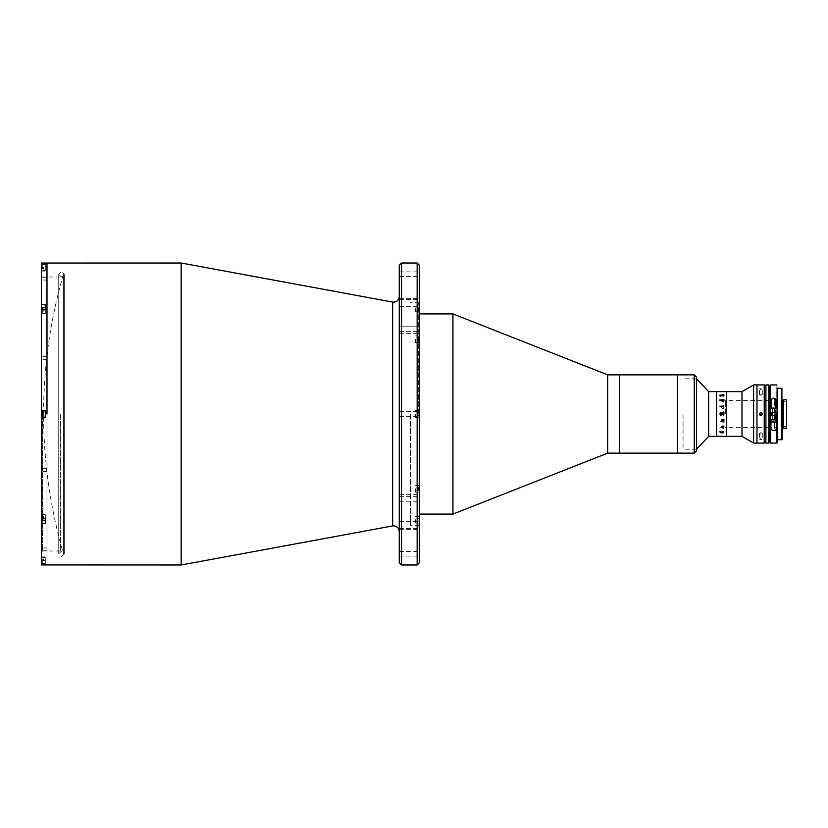 <?xml version="1.0" encoding="UTF-8"?>
<svg xmlns="http://www.w3.org/2000/svg" width="828" height="828" viewBox="0 0 828 828"><rect width="100%" height="100%" fill="white"/><g stroke="black" fill="none" stroke-linecap="round" stroke-linejoin="round"><path stroke-width="0.62" stroke-dasharray="4.14 3.1" d="M63.456 553.704L63.456 274.213L63.456 553.704M399.262 265.26L399.262 562.74M410.44 414L410.44 525.273L410.44 414M419.392 562.74L419.392 265.26M417.157 263.025L417.157 564.975M401.497 564.975L401.497 263.025M181.187 263.025L181.187 564.975M46.989 263.025L46.989 414C46.989 412.209 46.989 412.209 46.989 414C46.989 415.791 46.989 415.791 46.989 414C46.989 412.209 46.989 412.209 46.989 414C46.989 415.791 46.989 415.791 46.989 414L46.989 564.975L46.989 414C46.989 411.485 46.989 411.485 46.989 414C46.989 416.515 46.989 416.515 46.989 414C46.989 411.485 46.989 411.485 46.989 414C46.989 416.515 46.989 416.515 46.989 414L46.989 263.025M419.392 524.9L419.392 494.626L419.392 524.9M399.262 521.35L399.262 494.626L399.262 529.371L399.262 494.626L399.262 521.35L419.392 521.35L399.262 521.35M419.392 328.902L419.392 298.629L419.392 328.902M399.262 326.18L399.262 298.629L399.262 333.373L399.262 298.629L399.262 326.18L419.392 326.18L399.262 326.18M419.392 553.787L419.392 556.137L419.392 553.787M399.262 553.787L399.262 556.137L399.262 553.787M419.392 274.213L419.392 276.562L419.392 274.213M399.262 274.213L399.262 276.562L399.262 274.213M46.989 310.407C46.989 308.616 46.989 308.616 46.989 310.407C46.989 312.208 46.989 312.208 46.989 310.407C46.989 308.616 46.989 308.616 46.989 310.407C46.989 312.208 46.989 312.208 46.989 310.407C46.989 307.892 46.989 307.892 46.989 310.407C46.989 312.922 46.989 312.922 46.989 310.407C46.989 307.892 46.989 307.892 46.989 310.407C46.989 312.922 46.989 312.922 46.989 310.407M46.989 517.593C46.989 515.792 46.989 515.792 46.989 517.593C46.989 519.384 46.989 519.384 46.989 517.593C46.989 515.792 46.989 515.792 46.989 517.593C46.989 519.384 46.989 519.384 46.989 517.593C46.989 515.078 46.989 515.078 46.989 517.593C46.989 520.108 46.989 520.108 46.989 517.593C46.989 515.078 46.989 515.078 46.989 517.593C46.989 520.108 46.989 520.108 46.989 517.593M46.989 560.494C46.989 558.703 46.989 558.703 46.989 560.494C46.989 562.295 46.989 562.295 46.989 560.494C46.989 557.989 46.989 557.989 46.989 560.494C46.989 563.009 46.989 563.009 46.989 560.494M46.989 267.506C46.989 265.705 46.989 265.705 46.989 267.506C46.989 269.297 46.989 269.297 46.989 267.506C46.989 264.991 46.989 264.991 46.989 267.506C46.989 270.011 46.989 270.011 46.989 267.506M419.392 414L419.392 302.727L419.392 414M452.937 313.916L452.937 514.084M607.649 374.856L607.649 453.144M619.396 374.856L619.396 453.144L619.396 374.856M418.275 414L418.275 302.727L418.275 414M419.392 308.316L419.392 311.67L419.392 308.316M415.584 308.316L415.584 311.67L415.584 308.316M419.392 339.273L419.392 342.626L419.392 339.273M415.584 339.273L415.584 342.626L415.584 339.273M415.584 414L415.584 417.353L415.584 414M419.392 488.727L419.392 492.08L419.392 488.727M415.584 488.727L415.584 492.08L415.584 488.727M419.392 519.684L419.392 523.037L419.392 519.684M415.584 519.684L415.584 523.037L415.584 519.684M677.47 374.856L677.47 453.144L677.47 374.856M41.4 410.419L45.312 410.419L45.312 417.581L41.4 417.581L45.312 417.581L45.312 414C45.312 411.485 45.312 411.485 45.312 414C45.312 416.515 45.312 416.515 45.312 414L45.312 417.581L41.4 417.581L41.4 414L41.4 552.11L41.4 410.419L45.312 410.419L45.312 414L45.312 410.419L41.4 410.419L41.4 309.807L45.312 309.807L45.312 313.988L45.312 304.745L45.312 312.943L41.4 312.943L41.4 304.745L45.312 304.745L45.312 313.988L45.312 312.943L41.4 312.943L41.4 309.807L41.4 313.988L41.4 309.807M42.518 414L42.518 550.993L42.518 414M41.4 357.934L41.4 359.331L41.4 357.934M46.989 357.934L46.989 359.331L46.989 357.934M41.4 278.653L41.4 277.256L41.4 278.653M46.989 278.653L46.989 277.256L46.989 278.653M41.4 470.066L41.4 468.669L41.4 470.066M46.989 470.066L46.989 468.669L46.989 470.066M41.4 549.347L41.4 550.744L41.4 549.347M46.989 549.347L46.989 550.744L46.989 549.347M45.312 263.066L45.312 267.506C45.312 264.991 45.312 264.991 45.312 267.506C45.312 270.011 45.312 270.011 45.312 267.506L45.312 263.066L41.4 263.066L41.4 304.745M41.4 517.593L41.4 514.012L41.4 518.193L41.4 514.012L41.4 518.193L45.312 518.193L45.312 523.255L45.312 514.012L45.312 523.255L41.4 523.255L41.4 517.593M60.413 414L60.413 550.993L60.413 414M45.312 267.506L45.312 271.077L45.312 264.422L45.312 270.58L45.312 267.506L41.4 267.506L45.312 267.506M45.312 310.407C45.312 312.922 45.312 312.922 45.312 310.407C45.312 307.892 45.312 307.892 45.312 310.407C45.312 312.922 45.312 312.922 45.312 310.407C45.312 307.892 45.312 307.892 45.312 310.407M45.312 517.593C45.312 520.108 45.312 520.108 45.312 517.593C45.312 515.078 45.312 515.078 45.312 517.593C45.312 520.108 45.312 520.108 45.312 517.593C45.312 515.078 45.312 515.078 45.312 517.593M45.312 560.494C45.312 563.009 45.312 563.009 45.312 560.494C45.312 557.989 45.312 557.989 45.312 560.494L45.312 564.975L45.312 557.42L45.312 560.494L41.4 560.494L41.4 564.934L41.4 556.923L41.4 560.494L45.312 560.494M45.312 564.934L41.4 564.934L41.4 523.255M45.312 414C45.312 416.515 45.312 416.515 45.312 414C45.312 411.485 45.312 411.485 45.312 414M41.4 417.581L41.4 518.193M41.4 414L41.4 275.89L41.4 414M694.237 374.856L694.237 453.144M696.472 450.908L696.472 377.092M696.472 403.422L696.472 447.596L696.472 403.422M677.47 403.081L677.47 448.662L677.47 403.081M42.29 267.506L42.29 264.422L42.29 267.506M41.959 267.506L41.959 264.763L41.959 267.506M43.636 269.121L43.636 268.313L41.959 268.313L41.959 269.121L41.959 265.891L41.959 268.313L43.636 268.313L43.636 269.121L41.959 269.121M45.312 308.233L45.312 313.481L45.312 308.233M45.312 307.333L42.29 307.333L42.29 313.481L42.29 309.807M42.29 307.333L41.959 309.807M43.636 310.831L43.636 309.268L41.959 308.854L41.959 311.97L41.959 308.854L43.636 309.268L43.636 310.831L41.959 310.831L43.636 310.831M43.636 308.854L43.636 309.993L41.959 309.993L43.636 309.993L43.636 311.97L41.959 311.97L43.636 311.97L41.959 311.556L43.636 311.556L43.636 308.854L41.959 308.854L43.636 308.854M45.312 417.074L45.312 410.926L45.312 417.074L45.312 410.926L45.312 417.074L42.29 417.074L42.29 410.926L41.959 416.743L41.959 411.257L42.29 417.074M45.312 410.926L42.29 410.926M43.636 414L43.636 412.603L41.959 412.603L41.959 415.397L41.959 412.603L43.636 412.603L43.636 414L41.959 414L43.636 414L43.636 415.397L43.636 414M43.636 415.397L41.959 415.397L43.636 415.397M45.312 515.42L45.312 520.667L45.312 515.42M42.29 518.193L42.29 514.519L42.29 520.667L45.312 520.667M41.959 518.193L42.29 520.667M43.636 518.732L43.636 517.169L41.959 517.169L41.959 516.03L41.959 519.146L41.959 516.03L41.959 517.169L43.636 517.169L43.636 518.732L41.959 518.732L43.636 518.732M43.636 518.007L43.636 519.146L41.959 519.146L43.636 519.146L43.636 518.007L41.959 518.007L43.636 518.007L43.636 516.444L43.636 518.007M43.636 516.444L41.959 516.444L43.636 516.444M43.636 516.03L41.959 516.03L43.636 516.03M42.29 560.494L42.29 563.578L42.29 560.494M41.959 560.494L41.959 563.237L41.959 560.494M43.636 558.879L43.636 559.687L41.959 559.687L41.959 558.879L41.959 562.108L41.959 559.687L43.636 559.687L43.636 558.879L41.959 558.879M417.26 307.033L417.26 309.713L417.26 307.033M418.937 310.852L418.937 305.791L418.937 310.852M418.937 309.92L418.937 306.722L418.937 309.92L417.26 309.92L417.26 309.299L418.937 309.299M418.937 339.894L417.26 339.894L417.26 340.877L417.26 340.256L418.937 340.256L418.937 337.669L418.937 340.256M417.26 340.877L418.937 340.877M418.937 341.798L418.937 336.748L418.937 341.798M418.937 338.652L417.26 338.652L417.26 337.669L418.937 337.669M418.937 415.283L417.26 415.283L417.26 413.793L418.937 413.793L418.937 412.51L418.937 415.49L418.937 413.793M418.937 415.045L418.937 412.955L418.937 415.045M417.26 413.793L417.26 412.51L418.937 412.51M418.937 490.217L417.26 490.217L417.26 487.444L418.937 487.237L418.937 490.217L418.937 487.444M417.26 488.934L418.937 488.934M418.937 487.671L418.937 489.783L418.937 487.671M418.937 487.237L417.26 487.237L417.26 488.52L418.937 488.52M417.26 520.967L417.26 518.287L417.26 520.967M418.937 517.148L418.937 522.209L418.937 517.148M418.937 518.08L418.937 521.278L418.937 518.08L417.26 518.08L417.26 518.701L418.937 518.701M418.937 488.106L417.26 488.106L417.26 487.123L417.26 487.744L418.937 487.744L418.937 490.331L418.937 487.744M417.26 487.123L418.937 487.123M418.937 486.202L418.937 491.252L418.937 486.202M418.937 489.348L417.26 489.348L417.26 490.331L418.937 490.331M418.937 412.717L417.26 412.717L417.26 414.207L418.937 414.207M417.26 414.207L417.26 415.49L418.937 415.49M418.937 337.783L417.26 337.783L417.26 340.556L418.937 340.763L418.937 337.783L418.937 340.556M417.26 339.066L418.937 339.066M418.937 340.329L418.937 338.217L418.937 340.329M418.937 340.763L417.26 340.763L417.26 339.48L418.937 339.48M774.459 400.669L774.459 428.542L774.459 400.669M696.472 414L696.472 449.231L696.472 414M683.059 414L683.059 449.231L683.059 414M708.654 391.634L708.654 436.366M716.603 414L716.603 436.366L716.603 414M725.431 414L725.431 400.576L725.431 414M771.489 412.603L771.489 415.397M777.088 415.397C777.088 436.656 777.088 436.656 777.088 415.397C777.088 433.354 777.088 433.354 777.088 415.397L776.881 427.403L775.764 427.403L776.881 427.403L776.881 429.649L776.881 415.397L770.382 415.397L770.382 411.609L770.382 412.603L776.871 412.603L776.881 398.351L776.881 400.597L775.764 400.597L776.881 400.597L776.881 429.649L777.099 412.603C777.088 391.344 777.088 391.344 777.088 412.603C777.088 394.645 777.088 394.645 777.088 412.603L777.099 415.397M741.991 391.634L741.991 436.366M726.673 414L726.673 436.366L726.673 414M753.615 384.927L753.615 443.073M756.968 414L756.968 443.073L756.968 414C756.968 385.268 756.968 385.268 756.968 414C756.968 442.732 756.968 442.732 756.968 414L756.968 384.927L756.968 414M774.646 414L774.646 427.424L774.646 414M723.299 425.758L723.962 427.165L723.299 427.848M721.457 426.896L721.871 427.714L721.291 426.906L721.964 426.172L723.744 426.027M720.153 414.445L721.778 414.124L720.96 415.377L720.153 414.559M720.153 413.555L719.987 414.714L720.909 415.811L721.923 414.983L723.744 416.029L723.9 415.397L721.944 414.259L723.9 416.029L721.923 414.983L720.909 415.811L719.987 413.286M720.153 413.42L719.987 414.58M723.558 413.741L721.778 413.741L723.558 413.741M723.9 414.58L723.558 413.876M723.9 413.545L723.9 414.455L723.744 413.555M723.744 414.455L721.944 414.124L723.744 414.58M721.944 413.876L723.9 412.603M723.072 427.828L720.329 427.828L719.987 427.227L719.822 428.086L723.558 428.086L723.744 428.666L723.786 427.227M723.744 427.672L723.103 427.828M723.744 400.338L720.153 400.348M719.987 400.566L719.822 399.945M722.772 431.326L723.951 431.957M720.101 431.926L721.954 432.516L723.796 431.937M720.971 431.326L719.936 431.885M720.07 432.257L719.822 432.868L723.9 433.261L723.9 432.257L722.979 432.692M722.916 432.692L721.116 432.692M721.064 432.692L720.081 432.257M723.558 427.838L720.329 427.838L719.987 427.227L719.822 428.097L723.558 428.097L723.744 428.676L723.744 427.227M723.744 421.359L721.509 421.359M723.9 421.68L723.744 422.528L723.558 421.866L721.188 421.866L721.509 421.069M719.936 421.742L720.536 421.742L719.936 421.742M721.509 406.931L722.109 408.442L723.744 408.763L723.9 407.811L721.457 407.697L721.985 406.931L723.9 407.107M723.744 406.424L721.509 406.507M723.962 400.835L723.299 400.141L722.213 401.549L721.457 401.094L721.871 400.276L721.291 401.083L723.299 402.242L723.962 400.835L723.299 400.152L722.213 401.559L721.457 401.104L721.871 400.286L721.291 401.094L723.299 402.242L723.962 400.835M723.962 396.043L721.954 395.235L719.936 396.105L720.919 396.747L720.101 396.063L721.954 395.484L723.796 396.053L722.834 396.747L723.962 396.043L721.954 395.246L719.936 396.633L720.919 396.757L720.101 396.074L721.954 395.484L723.796 396.063L722.834 396.757L723.962 396.053M726.673 391.747L726.673 436.252L726.673 391.747M723.796 400.876L722.378 401.559L723.237 400.452L723.796 400.876M769.264 442.514L769.264 385.486M765.91 384.927L765.91 443.073M764.234 384.927L764.234 443.073M760.88 388.146L759.483 388.818L760.88 389.543L762.277 388.818L760.88 388.146M760.88 438.457L759.483 439.182L760.88 439.854L762.277 439.182L760.88 438.457M760.88 434.027L759.483 433.365L760.88 432.63L762.277 433.365L760.88 434.027M760.88 395.37L759.483 394.635L760.88 393.973L762.277 394.635L760.88 395.37M760.342 412.706L759.483 414L759.887 414.994M762.277 414L761.863 413.006M764.234 414L764.234 441.955L764.234 414M769.264 414C769.264 385.268 769.264 385.268 769.264 414C769.264 442.732 769.264 442.732 769.264 414M782.129 427.424L782.129 400.576L782.129 427.424M783.247 427.424L783.247 400.576L783.247 427.424M777.316 388.28L781.901 388.28L781.901 439.72L777.316 439.72L777.316 388.28M777.099 388.28L777.099 385.144M783.247 428.2L783.247 399.8M786.6 428.2L786.6 399.8M781.011 426.524L781.011 401.476L781.011 426.524L786.6 426.524L786.6 401.476L786.6 426.524M781.011 401.476L786.6 401.476M770.94 426.285L770.94 419.868L776.54 419.868L773.569 419.868M775.422 415.397L772.058 415.397L775.422 415.397L775.422 419.868L772.058 419.868L775.422 419.868M772.058 415.397L772.058 419.868M770.382 385.144L770.382 442.856M774.884 412.603L772.596 412.603L774.884 412.603M776.54 419.868L776.54 426.285M771.499 401.715L771.499 408.132L775.981 408.132L775.981 401.715M772.596 408.132L774.884 408.132L772.596 408.132M773.828 422.663L773.828 421.442L772.669 421.442L772.669 422.663L774.811 422.663M772.576 422.663L773.652 422.663M773.642 408.804L775.132 408.804L773.642 408.804M773.838 419.868L772.338 419.868L773.838 419.868M392.648 302.065L392.648 525.935M399.262 496.376L419.392 496.376L399.262 496.376M399.262 299.55L419.392 299.55L399.262 299.55M399.262 306.65L419.392 306.65L399.262 306.65M399.262 331.624L419.392 331.624L399.262 331.624M399.262 528.45L419.392 528.45L399.262 528.45M399.262 501.82L419.392 501.82L399.262 501.82M45.312 515.057L41.4 515.057L45.312 515.057M41.959 307.881L41.4 307.881M41.959 520.119L41.4 520.119M768.705 384.927L768.705 443.073M770.609 443.073L770.609 384.927M776.871 384.927L776.871 443.073M776.26 422.321L771.22 422.321M63.456 274.213A501.892 501.892 0 0 0 63.456 553.787M419.392 525.273L410.44 525.273M399.262 494.626L419.392 494.626L399.262 494.626M399.262 416.349L419.392 416.349L399.262 416.349M399.262 556.137L419.392 556.137M399.262 298.629L419.392 298.629L399.262 298.629M399.262 276.562L419.392 276.562M399.262 271.863L419.392 271.863M399.262 333.373L419.392 333.373L399.262 333.373M399.262 411.651L419.392 411.651L399.262 411.651M399.262 551.438L419.392 551.438M399.262 529.371L419.392 529.371L399.262 529.371M419.392 302.727L410.44 302.727M419.392 303.845L418.275 302.727M415.584 311.67L419.392 311.67M415.584 342.626L419.392 342.626L415.584 342.626M415.584 417.353L419.392 417.353L415.584 417.353M415.584 492.08L419.392 492.08L415.584 492.08M415.584 523.037L419.392 523.037M415.584 335.92L419.392 335.92L415.584 335.92M415.584 410.647L419.392 410.647L415.584 410.647M415.584 485.374L419.392 485.374L415.584 485.374M415.584 516.33L419.392 516.33M415.584 304.963L419.392 304.963M419.392 524.155L418.275 525.273M60.413 550.993L42.518 550.993L41.4 552.11M46.989 359.331L41.4 359.331L46.989 359.331M46.989 280.05L41.4 280.05L46.989 280.05M46.989 471.463L41.4 471.463L46.989 471.463M46.989 550.744L41.4 550.744L46.989 550.744M45.312 514.012L41.4 514.012L45.312 514.012M60.413 277.007L42.518 277.007L41.4 275.89M45.312 271.077L41.4 271.077M45.312 313.988L41.4 313.988L45.312 313.988M45.312 556.923L41.4 556.923M46.989 277.256L41.4 277.256L46.989 277.256M46.989 356.537L41.4 356.537L46.989 356.537M46.989 468.669L41.4 468.669L46.989 468.669M46.989 547.95L41.4 547.95L46.989 547.95M58.736 368.429L58.736 553.787L61.531 556.582L64.325 553.787L64.325 274.213L61.531 271.418L58.736 274.213L58.736 553.787L61.531 550.993L64.325 553.787L64.325 274.213L61.531 277.007L58.736 274.213L58.736 368.429M45.312 264.422L41.959 264.763M41.959 270.238L45.312 270.58M41.959 313.15L45.312 313.481L41.959 313.15M41.959 514.85L45.312 514.519L41.959 514.85M45.312 563.578L41.959 563.237M41.959 557.761L45.312 557.42M417.26 306.919L417.26 309.713M417.26 521.081L417.26 518.287M774.459 428.542A82.955 82.955 0 0 0 774.459 399.458M696.472 449.231L683.059 449.231M696.472 378.769L683.059 378.769M771.489 400.576L770.382 400.576M769.264 400.576L725.431 400.576M771.489 427.424L770.382 427.424M769.264 427.424L725.431 427.424M775.764 427.424L774.646 427.424M775.764 400.576L774.646 400.576M759.483 433.365L759.483 439.182M759.483 394.635L759.483 388.818M762.277 394.635L762.277 388.818M762.277 433.365L762.277 439.182M772.338 408.804L772.338 412.603M772.338 415.397L772.338 419.868M775.132 408.804L775.132 412.603M775.132 415.397L775.132 419.868"/><path stroke-width="1.24" d="M417.157 263.025L419.392 265.26L419.392 562.74L417.157 564.975L417.157 263.025L401.497 263.025L401.497 564.975L399.262 562.74L399.262 265.26L401.497 263.025M181.187 263.025L392.648 302.065L392.648 525.935L181.187 564.975L181.187 263.025L41.4 263.066L41.4 304.745L45.312 304.745L45.312 309.807L41.4 309.807L41.4 410.419L45.312 410.419L45.312 417.581L41.4 417.581L41.4 410.419M46.989 414L46.989 263.025L46.989 414M694.237 453.144L694.237 374.856L696.472 377.092L696.472 450.908L694.237 453.144L607.649 453.144L452.937 514.084L452.937 313.916L419.392 313.916M607.649 453.144L607.649 374.856L452.937 313.916M694.237 374.856L677.47 374.856L677.47 453.144L677.47 374.856L619.396 374.856L619.396 453.144L619.396 374.856L607.649 374.856M181.187 564.975L41.4 564.934L41.4 518.193L45.312 518.193L45.312 523.255L41.4 523.255M41.4 304.745L41.4 309.807M41.4 518.193L41.4 417.581M45.312 520.667L42.29 520.667L42.29 518.193M42.29 520.667L41.959 518.193M45.312 410.926L42.29 410.926L42.29 417.074L45.312 417.074M42.29 417.074L42.29 410.926M42.29 309.807L42.29 307.333L45.312 307.333M41.959 309.807L42.29 307.333M741.991 436.366L753.615 443.073L753.615 384.927L741.991 391.634L741.991 436.366L708.654 436.366L708.654 391.634L696.472 378.769M741.991 391.634L726.673 391.634L726.673 436.366L726.673 391.634L716.603 391.634L716.603 436.366L716.603 391.634L708.654 391.634M771.489 415.397L771.489 412.603M777.088 414L777.088 415.397L777.088 414M753.615 443.073L756.968 443.073L756.968 384.927L764.234 384.927L764.234 443.073L756.968 443.073L756.968 384.927L753.615 384.927M770.609 415.397L770.609 443.073L770.382 415.397L776.871 415.397L777.099 412.603L770.382 412.603L770.609 384.927L770.609 412.603M770.609 443.073L776.871 443.073L777.099 412.603M723.796 427.124L722.378 426.441L723.237 427.548L723.796 427.124M722.109 427.569L721.291 426.917L721.964 426.172L723.9 426.12L723.299 427.848L722.213 426.441L721.457 426.896L721.871 427.714L721.291 426.906M720.153 414.445L719.987 413.286L720.909 412.189L721.923 413.017L723.744 411.971L723.9 412.603L723.744 411.971M720.153 413.441L720.96 412.623L721.778 413.389L720.153 413.555M721.778 413.741L720.329 413.741L721.778 413.741M723.744 413.545L721.944 413.4L723.9 412.603M723.744 414.445L720.329 414.259L723.9 414.58L723.9 413.545M723.9 400.773L723.558 400.162L720.329 400.162L719.987 400.773L719.822 399.945L723.558 399.914L723.9 399.324L723.9 400.773L723.744 399.334M719.822 399.945L723.744 399.738M720.971 431.336L720.101 431.937L721.954 432.516L723.796 431.947L722.834 431.253L723.962 431.957L721.954 432.754L719.936 431.885L720.919 431.253L720.101 431.926M721.343 421.069L721.188 421.825M723.9 421.68L721.343 421.68L721.24 421.11L722.109 419.558L723.9 419.237L723.9 420.189L721.457 420.303L721.985 421.069L723.9 420.893L723.9 421.68L723.9 420.759L723.558 421.566M723.558 406.62L723.744 405.472L723.558 406.134L721.188 406.134L721.509 406.931M723.869 395.743L723.9 394.739L719.822 395.132L719.987 395.743L723.9 395.743M722.979 395.308L721.064 395.308M723.962 431.957L721.954 432.765L719.936 431.367M723.796 431.947L722.761 431.336M723.9 426.12L723.299 427.859L722.213 426.451L721.457 426.906L721.84 427.424M719.987 413.286L720.909 412.189L721.923 413.017L723.744 412.106M721.944 413.876L723.558 413.876M719.936 406.258L720.536 406.258L719.936 406.258M723.9 407.107L723.558 406.434L721.343 406.89M722.916 395.308L721.116 395.308M769.264 385.486L769.264 442.514L768.705 443.073L768.705 384.927L769.264 385.486M768.705 443.073L765.91 443.073L765.91 384.927L768.705 384.927M759.483 414C760.414 412.199 761.346 412.199 762.277 414C761.346 415.801 760.414 415.801 759.483 414M759.887 414.994L762.277 414M761.863 413.006L760.342 412.706M782.129 400.576L782.129 439.72L782.129 400.576L783.247 400.576M782.129 427.424L783.247 427.424M777.099 388.28L777.099 439.72L781.901 439.72L781.901 388.28L777.316 388.28L777.099 442.856L776.871 415.397M783.247 399.8L786.6 399.8L786.6 428.2L783.247 428.2L783.247 399.8M776.54 419.868L776.54 426.285C777.834 431.978 769.647 431.999 770.94 426.285L770.94 419.868L773.569 419.868M771.499 401.715C770.433 397.067 777.006 396.954 775.981 401.715L775.981 408.132L771.499 408.132L771.499 401.715M773.652 422.663L774.811 422.663M41.959 520.119L41.4 520.119M41.959 307.881L41.4 307.881M771.22 419.868L771.22 422.321L775.908 422.663M392.648 302.065L393.673 302.158C397.067 301.827 398.93 299.964 399.262 296.569M392.648 525.935L393.673 525.842C397.067 526.173 398.93 528.036 399.262 531.431M417.157 564.975L401.497 564.975M452.937 514.084L419.392 514.084M708.654 436.366L696.472 449.231M770.382 400.576L769.264 400.576M770.382 427.424L769.264 427.424M765.91 386.045L764.234 386.045M765.91 441.955L764.234 441.955M770.609 384.927L776.871 384.927M776.26 419.868L776.26 422.321M772.338 412.603L772.338 415.397M775.132 412.603L775.132 415.397"/></g></svg>
